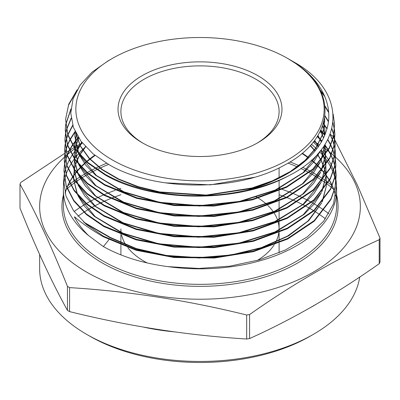 <?xml version="1.0" encoding="UTF-8"?>
<svg xmlns="http://www.w3.org/2000/svg" width="400" height="400" viewBox="0 0 400 400"><rect width="100%" height="100%" fill="white"/><g stroke="black" fill="none" stroke-linecap="round" stroke-linejoin="round"><path stroke-width="0.6" d="M256.93 143.24A79.095 45.665 0 0 0 279.095 111.535A79.095 45.665 0 0 0 255.93 79.245A79.095 45.665 0 0 0 169.73 69.345A79.095 45.665 0 0 0 120.905 111.535A79.095 45.665 0 0 0 143.07 143.24M257.965 75.72A81.97 47.325 0 0 0 142.035 75.72A81.97 47.325 0 0 0 142.035 142.65L142.035 142.65A81.97 47.325 0 0 0 257.965 142.65A81.97 47.325 0 0 0 257.965 75.72M306.475 206.55A156.035 90.085 180 0 1 310.335 208.7A156.035 90.085 180 0 1 313.58 210.635M313.98 210.88A156.035 90.085 180 0 1 320.01 214.825M320.35 215.065A156.035 90.085 180 0 1 325.435 218.82M313.385 334.34L310.335 336.1A156.035 90.085 180 0 1 89.665 336.1L86.615 334.34A160.35 92.575 0 0 0 313.385 334.34A160.35 92.575 0 0 0 359.725 277.03M328.8 213.735A160.35 92.575 0 0 0 324.245 210.36M323.94 210.14A160.35 92.575 0 0 0 318.47 206.495M318.105 206.26A160.35 92.575 0 0 0 313.385 203.42A160.35 92.575 0 0 0 311.625 202.415M334.82 139.965L357.41 185.18L380 238.035L380 262.025A185.955 107.36 180 0 1 379.22 263.705L379.22 239.715C335.92 259.18 292.71 284.13 249.58 314.56A185.955 107.36 180 0 1 246.675 315.01C187.64 300.345 128.61 291.215 69.58 287.615A185.955 107.36 180 0 1 68.51 287.005A185.955 107.36 180 0 1 67.45 286.385C51.635 246.77 35.815 212.69 20 184.145L20 208.135C35.815 247.75 51.635 281.83 67.45 310.38L67.45 286.385M249.58 314.56L249.58 338.555C292.71 319.185 335.92 294.24 379.22 263.705M249.58 338.555A185.955 107.36 180 0 1 246.675 339.005L246.675 315.01M69.58 287.615L69.58 311.605C128.61 326.275 187.64 335.405 246.675 339.005M69.58 311.605A185.955 107.36 180 0 1 68.51 310.995A185.955 107.36 180 0 1 67.45 310.38M313.8 141.425A160.35 92.575 180 0 1 319.5 144.92M323.07 147.3A160.35 92.575 180 0 1 327.78 150.72M328.025 150.905A160.35 92.575 180 0 1 329.045 151.695M329.605 152.135A160.35 92.575 180 0 1 331.535 153.7M331.72 153.855A160.35 92.575 180 0 1 334.22 155.995M334.335 156.1A160.35 92.575 180 0 1 334.655 156.385M334.8 156.51A160.35 92.575 180 0 1 335.56 157.195M335.585 157.22A160.35 92.575 180 0 1 300.115 278.96A160.35 92.575 180 0 1 86.615 272.11A160.35 92.575 180 0 1 64.49 157.155M380 238.035A185.955 107.36 180 0 1 379.22 239.715M330.42 134.565A185.955 107.36 180 0 1 331.49 135.175A185.955 107.36 180 0 1 332.55 135.795L333.235 137.05M333.35 137.255L334.75 139.83M108.93 239.715L103.395 246.6C121.665 256.735 143.21 263.415 168.02 266.635A136.62 78.875 0 0 0 336.62 189.945A136.62 78.875 0 0 0 336.6 188.515L336.505 185.55L333.525 203.82L323.65 221.175L307.35 236.83L285.435 249.98L259.175 259.905L229.825 266.165L198.845 268.445L168.02 266.635M336.53 187.05A136.62 78.875 0 0 0 335.975 182.29M335.925 181.995A136.62 78.875 0 0 0 334.835 177.24M334.75 176.945A136.62 78.875 0 0 0 333.11 172.19M332.995 171.895A136.62 78.875 0 0 0 330.785 167.14M330.63 166.845A136.62 78.875 0 0 0 327.815 162.09M327.625 161.8A136.62 78.875 0 0 0 324.165 157.045M323.93 156.75A136.62 78.875 0 0 0 319.59 151.81M316.675 148.91A136.62 78.875 0 0 0 311.42 144.305M65.58 119.26L67.785 135.035L75.34 149.675L87.85 163.08L104.95 174.83C152.205 202.535 237.5 203.545 288.25 175.995A134.345 77.565 180 0 1 246.375 190.31C198.175 201.475 141 194.78 104.965 174.23L87.89 162.495L75.315 149.02L67.805 134.44L65.58 119.26L68.755 104.135L77.165 89.745M319.92 89.715L324.31 95.33M333.14 114.105L334.58 124.305L333.46 136.095L329.425 147.58L312.94 168.99L286.58 186.7L252.6 199.215L214.065 205.46L174.29 204.945L136.755 197.76L104.735 184.575L87.645 172.83L75.05 159.345L67.48 144.655L65.26 129.47L65.68 124.665M65.705 124.96L65.24 130.06L67.47 145.27L75.045 159.955L87.585 173.39L104.725 185.175L136.74 198.36L174.26 205.545L213.995 206.065L252.5 199.845L286.555 187.32L312.995 169.55L329.445 148.16L333.5 136.6L334.58 124.305M334.59 124.605L333.185 114.805M324.945 96.815L320.595 91.075M324.935 105.945L328.625 111.97M332.97 122.495L334.46 129.41M334.5 129.71L334.9 134.515L333.785 146.31L329.735 157.83L313.22 179.29L286.785 197.05L252.745 209.59L214.08 215.855L174.195 215.335L136.575 208.125L104.51 194.915L87.38 183.145L74.74 169.605L67.185 154.965L64.94 139.675L65.355 134.865M65.38 135.165L64.92 140.27L67.15 155.515L74.73 170.215L87.385 183.76L104.495 195.515L136.61 208.74L174.27 215.945L214.18 216.45L252.835 210.175L286.845 197.625L313.245 179.88L329.75 158.435L333.815 146.84L334.9 134.515M334.91 134.81L334.48 130.005M334.435 129.705L332.925 122.875M328.675 112.61L325.005 106.61M324.935 115.66L328.455 121.25M331.885 128.54L333.785 134.51M333.86 134.81L334.785 139.615M334.825 139.91L335.22 144.72L334.1 156.545L330.03 168.125L313.445 189.64L286.935 207.435L252.825 219.985L214.125 226.25L174.185 225.73L136.47 218.515L104.285 205.26L87.065 193.42L74.465 179.92L66.855 165.165L64.615 149.885L65.035 145.08M65.06 145.37L64.6 150.475L66.85 165.8L74.43 180.49L87.07 194.035L104.27 205.855L136.415 219.1L174.1 226.325L214.07 226.855L252.825 220.59L286.96 208.03L313.48 190.225L330.055 168.705L334.11 157.165L335.22 144.72M335.23 145.005L334.8 140.205M334.76 139.91L333.805 135.105M333.725 134.805L331.8 128.87M328.4 121.71L324.88 116.14M323.385 123.29L327.04 128.51M330.165 134.075L332.54 139.615M332.645 139.915L334.11 144.725M334.18 145.02L335.105 149.825M335.145 150.12L335.54 154.93L334.435 166.72L330.35 178.365L313.77 199.905L287.25 217.73L253.075 230.335L214.245 236.64L174.15 236.125L136.315 228.89L104.055 215.6L86.865 203.79L74.155 190.18L66.54 175.41L64.295 160.09L64.715 155.285M64.74 155.58L64.275 160.685L66.515 175.98L74.145 190.79L86.795 204.34L104.045 216.2L136.315 229.495L174.15 236.73L214.225 237.24L253.025 230.95L287.18 218.37L313.74 200.545L330.36 178.98L334.445 167.33L335.54 154.93M335.55 155.22L335.12 150.415M335.08 150.12L334.125 145.315M334.05 145.02L332.555 140.21M332.45 139.915L330.045 134.39M326.93 128.9L323.26 123.695M320.855 129.985L324.825 134.955M327.82 139.43L330.71 144.72M330.85 145.015L332.865 149.825M332.97 150.12L334.43 154.925M334.505 155.22L335.425 160.03M335.465 160.32L335.865 165.135L334.73 177.035L330.66 188.625L314.015 210.235L287.395 228.115L253.12 240.735L214.205 247.04L174.065 246.515L136.21 239.275L103.83 225.94L86.555 214.065L73.83 200.42L66.23 185.675L63.975 170.3L64.39 165.49M64.415 165.785L63.955 170.89L66.225 186.315L73.86 201.085L86.575 214.695L103.815 226.54L136.025 239.825L173.94 247.11L214.145 247.645L253.11 241.345L287.415 228.71L314.045 210.825L330.68 189.215L334.765 177.58L335.865 165.135M335.87 165.465L335.445 160.625M335.4 160.33L334.45 155.52M334.375 155.225L332.885 150.415M332.775 150.12L330.73 145.315M330.585 145.02L327.665 139.735M324.67 135.31L320.685 130.355M317.49 136.18L321.89 140.98M324.825 144.69L328.275 149.825M328.45 150.12L331.04 154.93M331.18 155.225L333.19 160.035M333.3 160.33L334.755 165.135M334.825 165.43L335.745 170.23M335.79 170.53L336.185 175.345L335.05 187.275L330.96 198.905L314.255 220.575L287.545 238.495L253.175 251.135L214.175 257.44L174.085 256.92L136.155 249.68L103.6 236.285L86.31 224.4L73.55 210.725L65.925 195.945L63.655 180.505L64.07 175.69M63.655 180.505L63.4 188.515A136.62 78.875 0 0 0 63.38 189.945A136.62 78.875 0 0 0 88.805 235.775C83.105 230.36 78.34 224.155 74.51 217.165L74.53 216.785C81.545 223.035 91.23 229.735 103.59 236.885L136.145 250.28L174.15 257.53L214.39 258.025L253.345 251.695L287.635 239.055L314.3 221.15L330.98 199.49L335.085 187.795L336.185 175.345M336.19 175.645L335.765 170.835M335.725 170.535L334.77 165.73M334.7 165.435L333.21 160.625M333.1 160.33L331.06 155.52M330.92 155.225L328.295 150.415M328.115 150.12L324.63 144.995M321.695 141.325L317.265 136.53M76.085 91.715L68.54 105.24L65.585 119.275M65.72 124.365L70.93 108.92M70.875 109.58L65.75 124.66M65.4 134.57L66.395 129.765M66.475 129.465L71.135 118.14M71.195 118.585L66.535 129.765M66.455 130.065L65.425 134.87M65.08 144.78L66.07 139.975M66.15 139.68L67.73 134.865M67.845 134.57L72.675 125.205M72.795 125.585L67.945 134.865M67.83 135.165L66.21 139.975M66.13 140.27L65.105 145.07M64.755 154.99L65.745 150.185M65.825 149.885L67.405 145.075M67.52 144.78L69.705 139.97M69.86 139.675L75.085 131.46M75.25 131.805L69.995 139.97M69.84 140.265L67.62 145.075M67.5 145.37L65.89 150.18M65.805 150.48L64.785 155.285M64.435 165.195L65.425 160.385M65.5 160.09L67.075 155.28M67.19 154.985L69.37 150.175M69.525 149.88L72.35 145.075M72.54 144.78L78.29 137.32M78.5 137.65L72.72 145.075M72.525 145.37L69.665 150.18M69.505 150.475L67.29 155.28M67.17 155.58L65.565 160.39M65.485 160.68L64.46 165.49M64.115 175.395L65.1 170.595M65.18 170.3L66.75 165.49M66.865 165.195L69.04 160.385M69.19 160.09L72.01 155.28M72.2 154.985L75.705 150.175M75.945 149.88L82.31 142.965M79.96 154.8L85.62 146.805A136.62 78.875 0 0 0 78.83 153.51M78.56 153.81A136.62 78.875 0 0 0 74.58 158.675M74.355 158.975A136.62 78.875 0 0 0 71.085 163.835M70.9 164.135A136.62 78.875 0 0 0 68.29 168.995M68.145 169.295A136.62 78.875 0 0 0 66.145 174.155M66.04 174.455A136.62 78.875 0 0 0 64.63 179.31M64.56 179.61A136.62 78.875 0 0 0 63.71 184.47M287.9 58.57L287.785 58.505A124.145 71.675 180 0 1 287.785 159.87A124.145 71.675 180 0 1 112.215 159.87A124.145 71.675 180 0 1 112.215 58.505A124.145 71.675 180 0 1 287.785 58.505L295.155 63.14C339.165 91.985 333.63 139.865 284.19 165.27C236.755 191.985 154.805 191.36 109.335 164.86L93.045 153.82L80.965 141.22L73.42 127.44L70.77 113.11L73.075 98.765L80.265 84.915L91.985 72.21L107.91 60.99L112.215 58.505M246.375 190.31C286.795 179.78 317.94 157.125 326.23 131.185C335.17 105.37 320.61 77.17 288.42 58.875L293.51 61.81C348.26 91.845 345.51 147.605 288.25 175.995M89.665 336.1L86.615 334.34A160.35 92.575 0 0 1 39.65 268.88L39.65 254.535M77.97 216.26A156.035 90.085 180 0 1 83.825 212.26M84.22 212.01A156.035 90.085 180 0 1 91.17 207.845M91.635 207.585A156.035 90.085 180 0 1 99.905 203.295M100.46 203.025A156.035 90.085 180 0 1 110.43 198.64M111.105 198.365A156.035 90.085 180 0 1 120.905 194.75M279.095 194.75A156.035 90.085 180 0 1 286.24 197.325M286.92 197.59A156.035 90.085 180 0 1 297.025 201.85M297.59 202.11A156.035 90.085 180 0 1 306 206.295M313.28 142.08L318.235 146.78M321.135 149.905L325.195 154.93M325.41 155.225L328.61 160.035M328.79 160.33L331.375 165.135M331.515 165.435L333.52 170.24M333.625 170.535L335.075 175.345M335.15 175.645L336.07 180.445M336.11 180.74L336.505 185.55M103.395 246.6L88.805 235.775M64.54 157.11A160.35 92.575 180 0 1 64.865 156.815M64.945 156.74A160.35 92.575 180 0 1 66.975 154.955M67.665 154.365A160.35 92.575 180 0 1 70.33 152.19M70.555 152.01A160.35 92.575 180 0 1 74.755 148.84M78.705 137.97L75.04 148.63A160.35 92.575 180 0 1 80.1 145.175M20 184.145A185.955 107.36 180 0 1 20.78 182.465L64.605 153.435M319.855 132.035L322.66 132.7M66.4 152.325L69.135 150.645M69.715 150.29L73.985 147.7M74.28 147.52L82.2 142.825M311.19 202.175A160.35 92.575 0 0 0 303.53 198.185M303.02 197.935A160.35 92.575 0 0 0 293.9 193.835M293.285 193.58A160.35 92.575 0 0 0 282.22 189.4M281.465 189.14A160.35 92.575 0 0 0 279.095 188.35M120.905 188.35A160.35 92.575 0 0 0 115.78 190.1M115.03 190.37A160.35 92.575 0 0 0 104.1 194.685M103.495 194.945A160.35 92.575 0 0 0 94.515 199.155M94.015 199.41A160.35 92.575 0 0 0 86.505 203.48M86.08 203.73A160.35 92.575 0 0 0 79.765 207.625M79.41 207.86A160.35 92.575 0 0 0 74.13 211.525M254.185 177.32L210.435 184.845L165.28 182.855M324.57 118.21L324.665 121.09L322.41 135.025L315.73 148.47L304.865 160.945L290.205 172.015L272.28 181.285L251.74 188.44L205.845 195.48L159.1 192.205L137.525 186.82L118.205 179.18L101.835 169.57L89.02 158.35L80.21 145.935L75.73 132.79M323.875 121.485L324.985 131.3L324.835 134.92M320.715 150.435L313.805 161.825L303.845 172.42L275.91 190.125L239.88 201.725L199.595 206.035L159.34 202.655L123.405 192L95.62 175.255L85.755 165.155L78.95 154.265M78.365 152.955L74.855 136.35L75.14 131.57M322.51 125.96L324.815 134.97M325.235 144.04L321.19 160.325M320.545 161.72L313.39 173.02L303.235 183.5L275.04 200.965L238.93 212.325L198.71 216.44L158.615 212.93L122.87 202.215L95.245 185.48L85.43 175.4L78.65 164.54M78.06 163.23L74.585 148.59M74.555 147.93L76.46 134.19M320.5 130.745L323.455 137.985M325.015 144.395L325.545 154.395M325.5 155.095L321.49 170.6M320.845 171.995L313.675 183.32L303.485 193.83L275.22 211.33L239.025 222.715L198.71 226.835L158.52 223.315L122.685 212.575L94.99 195.8L85.145 185.7L78.345 174.815M77.755 173.5L74.265 158.84M74.235 158.175L74.945 149.115M317.82 135.645L321.325 141.97M323.35 146.905L325.35 154.695M325.43 155.195L325.865 164.645M325.815 165.34L321.795 180.875M321.145 182.275L313.95 193.625L303.735 204.155L275.4 221.695L239.115 233.105L198.705 237.235L158.42 233.705L122.505 222.94L94.735 206.125L84.865 196.005L78.045 185.09M77.455 183.78L73.945 169.09M73.915 168.425L74.615 159.35M74.715 158.865L76.84 151.68M77 151.27L81.75 142.255M314.425 140.61L318.5 146.4M320.765 150.37L323.675 157.11M323.82 157.53L325.675 164.93M325.755 165.435L326.185 174.895M326.475 185.185L326.13 175.6L322.1 191.145M321.45 192.55L314.235 203.925L303.995 214.48L275.59 232.055L239.22 243.49L198.715 247.63L158.33 244.09L122.325 233.305L94.485 216.455L84.585 206.31L77.745 195.375M77.15 194.05L73.625 179.34M73.595 178.675L74.29 169.59M74.385 169.105L76.5 161.91M76.665 161.5L79.74 155.175M310.255 145.61L314.97 151.065M317.37 154.35L321.05 160.49M321.245 160.87L324.01 167.34M324.15 167.76L326.005 175.17M326.085 175.67L326.505 185.14M326.455 185.84L322.4 201.425M321.75 202.83L308.755 220.64L288.455 235.94L262.215 247.73L231.795 255.25L199.235 258.02L166.72 255.885L136.43 249.01L110.4 237.885L84.855 223.135M324.59 118.105L324.665 120.7L322.425 134.595L315.78 148L304.975 160.45L290.39 171.505L272.555 180.775L252.105 187.945L206.38 195.065L159.735 191.93L138.165 186.63L118.815 179.08L102.38 169.56L89.45 158.425L80.495 146.09L75.84 133M323.92 121.3L324.985 130.91L324.79 135.03M320.275 150.98L303.155 172.63L275.25 190.03L239.48 201.415L199.58 205.645L159.71 202.33L124.035 191.875L96.29 175.425L79.37 154.75M78.725 153.385L74.855 135.955L75.105 131.495M322.58 125.765L324.86 134.865M325.205 144.085L320.79 160.81M320.085 162.26L302.525 183.715L274.37 200.87L238.525 212.015L198.695 216.05L158.985 212.605L123.505 202.09L95.915 185.65L79.07 165.03M78.425 163.665L74.61 148.625M74.57 147.955L74.53 146.165L76.385 134.045M320.595 130.545L323.53 137.83M325.065 144.31L325.52 154.44M325.46 155.15L321.09 171.09M320.385 172.54L302.775 194.04L274.55 211.235L238.62 222.405L198.69 226.445L158.885 222.99L123.32 212.455L95.66 195.975L78.765 175.305M78.12 173.935L74.29 158.875M74.25 158.2L74.885 149.03M74.98 148.545L78.595 137.8M317.945 135.445L321.425 141.795M323.44 146.775L325.4 154.62M325.48 155.125L325.835 164.69M325.78 165.4L321.395 181.36M320.68 182.825L303.025 204.37L274.725 221.6L238.71 232.795L198.685 236.84L158.79 233.38L123.135 222.82L95.405 206.3L78.465 185.58M77.82 184.215L73.97 169.125M73.935 168.45L74.56 159.27M74.65 158.78L76.735 151.55M76.9 151.135L81.61 142.075M314.575 140.41L318.63 146.21M320.885 150.215L323.765 156.98M323.91 157.405L325.73 164.855M325.805 165.36L326.155 174.94M326.1 175.65L321.695 191.64M320.985 193.095L303.28 214.695L274.915 231.965L238.81 243.18L198.695 247.235L158.705 243.77L122.96 233.185L95.16 216.63L78.165 195.865M77.515 194.49L73.65 179.375M73.615 178.7L74.23 169.505M74.325 169.015L76.4 161.78M76.56 161.37L79.605 155.02M79.82 154.645L85.45 146.615M310.435 145.41L315.125 150.87M317.52 154.18L321.175 160.34M321.37 160.72L324.1 167.21M324.24 167.635L326.055 175.09M326.415 185.9L321.995 201.915M321.28 203.38L308 220.985L287.56 236.065L261.31 247.645L230.99 254.99L198.61 257.635L166.32 255.43L136.25 248.555L110.4 237.49L83.65 222.05M74.51 217.165L75.84 217.935M127.815 247.625A79.095 45.665 0 0 0 144.07 261.245A79.095 45.665 0 0 0 147.185 262.95M257.28 260.45A79.095 45.665 0 0 0 274 245.08M274.515 244.275A79.095 45.665 0 0 0 278.835 232.675M278.915 232.035A79.095 45.665 0 0 0 279.095 228.955A79.095 45.665 0 0 0 278.295 222.465M278.15 221.92A79.095 45.665 0 0 0 274.48 213.585M274.175 213.1A79.095 45.665 0 0 0 267.955 205.59M267.49 205.145A79.095 45.665 0 0 0 258.475 198.205M257.815 197.79A79.095 45.665 0 0 0 255.93 196.665M120.905 234.025L120.905 228.955A79.095 45.665 0 0 0 121.185 232.805M121.575 234.895A79.095 45.665 0 0 0 126.17 245.34M336.62 195.17A138.06 79.705 180 0 1 261.9 277.895A138.06 79.705 180 0 1 102.38 263.01A138.06 79.705 180 0 1 63.38 195.17M94.735 155.195A136.62 78.875 0 0 0 86.66 161.43M86.31 161.735A136.62 78.875 0 0 0 81.09 166.635M80.795 166.935A136.62 78.875 0 0 0 76.415 171.845M76.17 172.15A136.62 78.875 0 0 0 72.545 177.07M72.34 177.375A136.62 78.875 0 0 0 69.395 182.325M69.235 182.63A136.62 78.875 0 0 0 66.92 187.635M66.795 187.945A136.62 78.875 0 0 0 65.08 193.075M63.38 189.945L63.38 205.47A136.62 78.875 0 0 0 103.395 261.245A136.62 78.875 0 0 0 252.28 278.345A136.62 78.875 0 0 0 336.62 205.47L336.62 189.945M317.345 175.275A161.49 93.235 0 0 0 314.19 173.4A161.49 93.235 0 0 0 310.795 171.5M310.36 171.26A161.49 93.235 0 0 0 302.53 167.295M299.35 165.825A161.49 93.235 0 0 0 290.025 161.925M106.57 163.28A161.49 93.235 0 0 0 95.42 168.285M94.915 168.535A161.49 93.235 0 0 0 87.31 172.545M86.88 172.785A161.49 93.235 0 0 0 80.505 176.615M80.145 176.84A161.49 93.235 0 0 0 74.83 180.42M74.53 180.63A161.49 93.235 0 0 0 70.195 183.865M69.955 184.05A161.49 93.235 0 0 0 67.795 185.785M66.33 189.345A160.35 92.575 180 0 1 67.08 188.695M67.265 188.535A160.35 92.575 180 0 1 70.825 185.625M71.075 185.43A160.35 92.575 180 0 1 75.595 182.065M75.905 181.85A160.35 92.575 180 0 1 81.4 178.17M81.77 177.935A160.35 92.575 180 0 1 88.345 174.03M88.785 173.785A160.35 92.575 180 0 1 96.615 169.71M97.14 169.455A160.35 92.575 180 0 1 108.56 164.425M288.05 163.105A160.35 92.575 180 0 1 297.68 167.06M300.82 168.485A160.35 92.575 180 0 1 308.86 172.505M309.315 172.745A160.35 92.575 180 0 1 313.385 175.015A160.35 92.575 180 0 1 316.05 176.59M316.43 176.82A160.35 92.575 180 0 1 322.115 180.48M322.435 180.695A160.35 92.575 180 0 1 327.175 184.09M327.44 184.29A160.35 92.575 180 0 1 331.275 187.31M331.48 187.485A160.35 92.575 180 0 1 333.67 189.345M315.71 304.565A160.35 92.575 180 0 1 310.425 307.6M174.42 331.865A160.35 92.575 180 0 1 143.455 327.105M332.205 185.785A161.49 93.235 0 0 0 332.2 185.78L334.155 190.71M332.005 185.62A161.49 93.235 0 0 0 328.355 182.75M328.105 182.56A161.49 93.235 0 0 0 323.535 179.28M323.225 179.065A161.49 93.235 0 0 0 317.715 175.5M335.655 196.12A136.62 78.875 0 0 0 334.28 190.94M334.18 190.63A136.62 78.875 0 0 0 332.245 185.675M332.11 185.37A136.62 78.875 0 0 0 329.595 180.5M329.42 180.2A136.62 78.875 0 0 0 326.28 175.37M326.065 175.075A136.62 78.875 0 0 0 322.255 170.265M322 169.97A136.62 78.875 0 0 0 317.45 165.18M317.145 164.885A136.62 78.875 0 0 0 311.65 160.015M308.79 157.76A136.62 78.875 0 0 0 302.29 153.185M95.04 155.435L86.895 161.64M86.54 161.94L81.27 166.825M80.97 167.125L76.55 172.015M76.3 172.315L72.635 177.215M72.43 177.52L69.455 182.45M69.295 182.75L66.955 187.73M66.83 188.04L65.095 193.14M335.645 196.17L334.255 191.02M332.065 185.48L329.525 180.635M329.345 180.335L326.18 175.525M325.96 175.23L322.115 170.445M321.855 170.15L317.26 165.38M316.955 165.085L311.405 160.235M308.54 158.005L301.975 153.445M279.095 252.84L279.095 243.005L279.095 252.84M279.095 242.4L279.095 232.565L279.095 242.4M279.095 228.955L279.095 222.125M279.095 221.515L279.095 211.68M279.095 211.075L279.095 201.24M279.095 200.635L279.095 190.795M279.095 190.19L279.095 180.355M279.095 178.185L279.095 167.875M324.665 120.7L324.665 121.09M324.985 130.91L324.985 131.3M74.855 135.955L74.855 136.35M74.53 146.165L74.53 146.56M325.63 151.33L325.63 151.725M74.21 156.375L74.21 156.77M325.95 161.54L325.95 161.935M73.89 166.59L73.89 166.98M326.27 171.75L326.27 172.145M73.57 176.8L73.57 177.19M326.59 181.965L326.59 182.355M120.905 234.63L120.905 242.73M120.905 243.125L120.905 244.46M120.905 245.065L120.905 254.87"/></g></svg>
